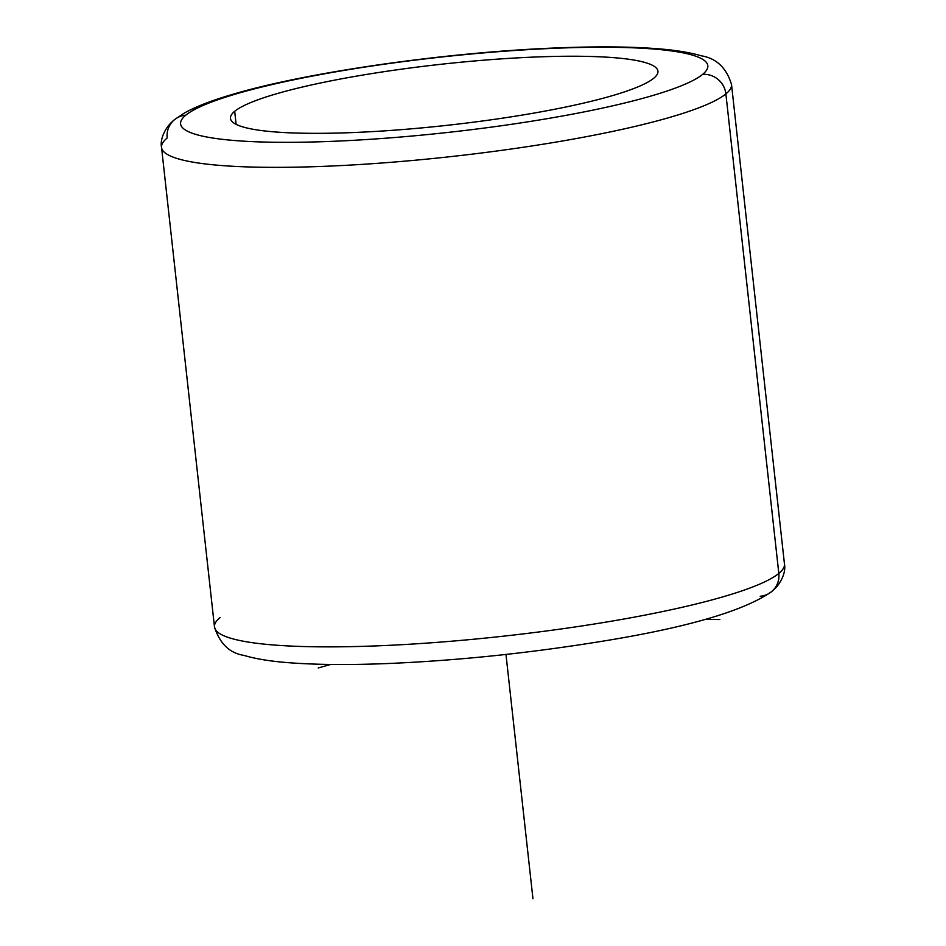 <?xml version="1.0" encoding="UTF-8"?>
<svg xmlns="http://www.w3.org/2000/svg" width="946" height="946" viewBox="0 0 946 946"><rect width="100%" height="100%" fill="white"/><g stroke="black" fill="none" stroke-linecap="round" stroke-linejoin="round"><path stroke-width="1.42" d="M234.679 111.321L236.122 124.364L234.679 111.321A215.038 30.674 173.7 0 1 463.847 61.939A215.038 30.674 173.7 0 1 657.931 71.187A215.038 30.674 173.7 0 1 653.71 78.258A215.038 30.674 173.7 0 1 424.541 127.639A215.038 30.674 173.7 0 1 230.457 118.38A215.038 30.674 173.7 0 1 234.679 111.321A215.038 30.674 -6.3 0 0 401.754 129.614A215.038 30.674 -6.3 0 0 653.71 78.258A215.038 30.674 -6.3 0 0 486.634 59.953A215.038 30.674 -6.3 0 0 234.679 111.321M220.122 617.513A286.721 40.891 -6.3 0 0 214.482 626.938A286.721 40.891 -6.3 0 0 473.272 639.271A286.721 40.891 -6.3 0 0 778.818 573.43A21.51 20.788 50.6 0 1 771.51 591.711A21.51 20.788 -129.4 0 0 778.818 573.43A286.721 40.891 -6.3 0 0 784.459 564.005A286.721 40.891 173.7 0 1 778.818 573.43A286.721 40.891 173.7 0 1 473.272 639.271A286.721 40.891 173.7 0 1 214.482 626.938C219.803 643.658 229.618 653.142 243.926 655.389C256.082 659.031 271.833 661.526 291.191 662.886C317.608 664.802 349.464 665.038 386.784 663.572C453.512 660.781 521.601 653.934 591.049 643.032C682.492 628.877 742.645 611.766 771.51 591.711A21.51 20.788 -129.4 0 1 760.206 596.24M702.594 74.403A265.211 37.828 173.7 0 1 391.857 137.738A265.211 37.828 173.7 0 1 185.794 115.176A265.211 37.828 173.7 0 1 496.532 51.829A265.211 37.828 173.7 0 1 702.594 74.403A21.51 20.788 50.6 0 1 725.878 93.902L778.818 573.43L725.878 93.902A286.721 40.891 -6.3 0 0 731.518 84.478A286.721 40.891 173.7 0 1 725.878 93.902A286.721 40.891 173.7 0 1 420.331 159.744A286.721 40.891 173.7 0 1 161.541 147.41A286.721 40.891 -6.3 0 0 420.331 159.744A286.721 40.891 -6.3 0 0 725.878 93.902A21.51 20.788 -129.4 0 0 702.594 74.403A265.211 37.828 -6.3 0 0 496.532 51.829A265.211 37.828 -6.3 0 0 185.794 115.176A265.211 37.828 -6.3 0 0 391.857 137.738A265.211 37.828 -6.3 0 0 702.594 74.403M161.541 147.41C159.839 139.63 164.793 127.308 174.49 119.704A21.51 20.788 50.6 0 1 185.794 115.176A21.51 20.788 -129.4 0 0 174.49 119.704A21.51 20.788 -129.4 0 0 167.182 137.986A286.721 40.891 -6.3 0 0 161.541 147.41L214.482 626.938M705.243 619.346L719.835 619.547M330.698 664.459L318.223 667.947M505.98 654.443L532.953 898.7M174.49 119.704L184.458 112.988C195.763 106.721 210.958 100.761 230.044 95.132C304.08 72.511 447.671 51.983 558.353 47.868C595.684 46.389 627.588 46.591 654.088 48.471C673.457 49.807 689.244 52.255 701.447 55.838C716.418 58.309 726.433 67.852 731.518 84.478L784.459 564.005C786.161 571.786 781.207 584.108 771.51 591.711"/></g></svg>
